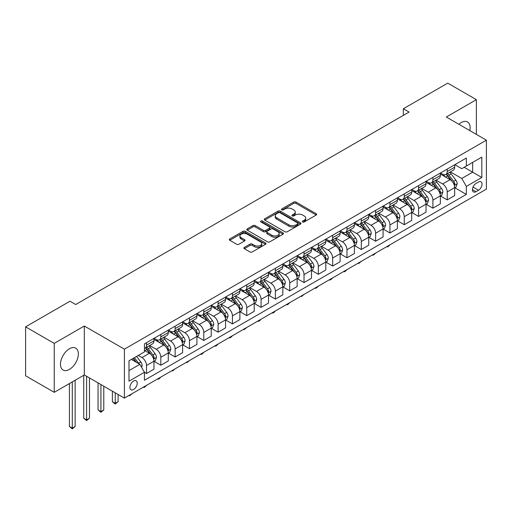<?xml version="1.0" encoding="UTF-8"?>
<svg xmlns="http://www.w3.org/2000/svg" width="512" height="512" viewBox="0 0 512 512"><rect width="100%" height="100%" fill="white"/><g stroke="black" fill="none" stroke-linecap="round" stroke-linejoin="round"><path stroke-width="0.77" d="M302.688 221.939A1.114 0.64 0 0 0 304.262 221.939L316.205 215.04A1.587 0.915 0 0 0 316.672 214.394A1.587 0.915 0 0 0 316.205 213.747L295.968 202.061A1.587 0.915 0 0 0 293.715 202.061L281.773 208.954A1.114 0.64 0 0 0 281.446 209.414A1.114 0.64 0 0 0 281.773 209.869A1.114 0.64 0 0 0 283.347 209.869L284.89 208.973A5.088 2.938 0 0 1 292.09 208.973L293.773 209.946A5.088 2.938 0 0 1 295.264 212.026A5.088 2.938 0 0 1 293.773 214.099L292.23 214.995A1.114 0.64 0 0 0 291.904 215.45A1.114 0.64 0 0 0 292.23 215.904A1.114 0.64 0 0 0 293.805 215.904L295.347 215.008A5.088 2.938 0 0 1 302.547 215.008L304.23 215.987A5.088 2.938 0 0 1 305.722 218.061A5.088 2.938 0 0 1 304.23 220.141L302.688 221.03A1.114 0.64 0 0 0 302.362 221.485A1.114 0.64 0 0 0 302.688 221.939L302.688 221.03M69.414 369.408A12.634 7.296 120 0 0 77.67 358.272A12.634 7.296 120 0 0 75.738 348.147A12.634 7.296 120 0 0 69.414 348.774A12.634 7.296 120 0 0 61.165 359.91A12.634 7.296 120 0 0 63.098 370.035A12.634 7.296 120 0 0 69.414 369.408M469.824 130.605A12.634 7.296 120 0 0 467.514 121.958A12.634 7.296 120 0 0 461.197 122.579A12.634 7.296 120 0 0 458.874 124.282M133.568 389.517A5.184 2.995 120 0 0 136.954 384.947A5.184 2.995 120 0 0 136.16 380.794A5.184 2.995 120 0 0 133.568 381.05A5.184 2.995 120 0 0 130.182 385.619A5.184 2.995 120 0 0 130.976 389.773A5.184 2.995 120 0 0 133.568 389.517M244.352 247.373A1.587 0.915 0 0 0 243.891 248.019A1.587 0.915 0 0 0 244.352 248.672L250.035 251.949A1.587 0.915 0 0 0 252.282 251.949L265.549 244.288A1.587 0.915 0 0 0 266.016 243.642A1.587 0.915 0 0 0 265.549 242.989L245.312 231.302A1.587 0.915 0 0 0 243.059 231.302L229.792 238.963A1.587 0.915 0 0 0 229.325 239.616A1.587 0.915 0 0 0 229.792 240.262L236.653 244.224A1.587 0.915 0 0 0 238.899 244.224L244.582 240.947A1.587 0.915 0 0 0 245.043 240.294A1.587 0.915 0 0 0 244.582 239.648L241.178 237.683A4.256 2.458 0 0 1 239.93 235.949A4.256 2.458 0 0 1 242.56 233.677A4.256 2.458 0 0 1 247.194 234.208L260.518 241.901A4.256 2.458 0 0 1 261.766 243.642A4.256 2.458 0 0 1 259.136 245.907A4.256 2.458 0 0 1 254.502 245.376L252.282 244.096A1.587 0.915 0 0 0 250.035 244.096L244.352 247.373L244.352 248.672M84.307 326.022L54.24 343.386L25.6 326.848L25.6 375.795L54.24 392.326L84.307 374.963L124.403 398.112L124.403 349.171L84.307 326.022L84.307 374.963M476.378 134.387L476.378 99.667L446.304 117.024L486.4 140.173L124.403 349.171M476.378 99.667L447.738 83.13L403.347 108.762L403.347 115.373M25.6 326.848L69.99 301.222L75.718 304.525L409.075 112.064L403.347 108.762M285.005 231.757A1.587 0.915 0 0 0 287.251 231.757L300.518 224.096A1.587 0.915 0 0 0 300.986 223.45A1.587 0.915 0 0 0 300.518 222.803L280.282 211.117A1.587 0.915 0 0 0 278.029 211.117L264.762 218.778A1.587 0.915 0 0 0 264.294 219.424A1.587 0.915 0 0 0 264.762 220.077L285.005 231.757M261.331 222.182A1.114 0.64 0 0 1 262.458 222.336L262.458 221.018L283.034 232.896A1.587 0.915 0 0 1 283.501 233.542A1.587 0.915 0 0 1 283.034 234.195L269.766 241.856A1.587 0.915 0 0 1 267.52 241.856L247.277 230.17L247.277 228.87A1.587 0.915 0 0 0 246.81 229.517A1.587 0.915 0 0 0 247.277 230.17M247.277 228.87L252.954 225.594A1.587 0.915 0 0 1 255.206 225.594L263.411 230.33A1.587 0.915 0 0 0 265.664 230.33L269.427 228.154A1.587 0.915 0 0 0 269.894 227.507A1.587 0.915 0 0 0 269.427 226.861L260.883 221.926A1.114 0.64 0 0 1 260.557 221.472A1.114 0.64 0 0 1 261.248 220.877A1.114 0.64 0 0 1 262.458 221.018M478.496 182.042L475.974 183.494A5.024 2.899 120 0 0 472.698 187.923A5.024 2.899 120 0 0 473.466 191.949A5.024 2.899 120 0 0 475.974 191.699L478.496 190.24A5.024 2.899 120 0 0 481.779 185.818A5.024 2.899 120 0 0 481.005 181.792A5.024 2.899 120 0 0 478.496 182.042M124.403 398.112L486.4 189.12L486.4 140.173M454.842 164.678L461.773 168.678L466.355 166.035L466.355 158.035L144.454 343.878L144.454 351.885L128.986 360.813L128.986 381.184L144.454 372.256L144.454 380.256L466.355 194.406L466.355 186.406L461.773 178.47L450.381 171.891M466.355 166.035L481.818 157.107L481.818 177.478L466.355 186.406M54.24 343.386L54.24 392.326M464.179 167.29L472.653 172.186L472.653 162.4L481.818 157.107M461.773 178.47L472.653 172.186L481.818 177.478M128.986 370.598L139.872 364.32L131.392 359.424M144.454 372.32L146.515 373.51L146.515 365.51A6.483 3.744 -120 0 0 141.933 357.568L138.266 355.456M146.515 373.51L153.958 369.21L153.958 361.21A6.483 3.744 -120 0 0 149.376 353.274L144.454 350.426M154.131 361.376L160.832 365.242L160.832 357.242A6.483 3.744 -120 0 0 156.25 349.306L149.67 345.504M160.832 365.242L168.282 360.947L168.282 352.941A6.483 3.744 -120 0 0 163.699 345.005L153.958 339.386M168.448 353.107L175.155 356.973L175.155 348.973A6.483 3.744 -120 0 0 170.573 341.037L163.994 337.235M175.155 356.973L182.598 352.678L182.598 344.672A6.483 3.744 -120 0 0 178.016 336.736L168.282 331.117M182.771 344.838L189.472 348.71L189.472 340.704A6.483 3.744 -120 0 0 184.89 332.768L178.31 328.973M189.472 348.71L196.915 344.41L196.915 336.41A6.483 3.744 -120 0 0 192.333 328.467L182.598 322.848M197.088 336.57L203.789 340.442L203.789 332.442A6.483 3.744 -120 0 0 199.206 324.499L192.627 320.704M203.789 340.442L211.238 336.141L211.238 328.141A6.483 3.744 -120 0 0 206.656 320.205L196.915 314.579M211.411 328.307L218.112 332.173L218.112 324.173A6.483 3.744 -120 0 0 213.53 316.237L206.95 312.435M218.112 332.173L225.555 327.872L225.555 319.872A6.483 3.744 -120 0 0 220.973 311.936L211.238 306.317M225.728 320.038L232.429 323.904L232.429 315.904A6.483 3.744 -120 0 0 227.846 307.968L221.267 304.166M232.429 323.904L239.878 319.61L239.878 311.603A6.483 3.744 -120 0 0 235.296 303.667L225.555 298.048M240.051 311.77L246.752 315.642L246.752 307.635A6.483 3.744 -120 0 0 242.17 299.699L235.59 295.904M246.752 315.642L254.195 311.341L254.195 303.341A6.483 3.744 -120 0 0 249.613 295.398L239.878 289.779M254.368 303.501L261.069 307.373L261.069 299.366A6.483 3.744 -120 0 0 256.486 291.43L249.907 287.635M261.069 307.373L268.518 303.072L268.518 295.072A6.483 3.744 -120 0 0 263.936 287.136L254.195 281.51M268.685 295.238L275.386 299.104L275.386 291.104A6.483 3.744 -120 0 0 270.803 283.168L264.224 279.366M275.386 299.104L282.835 294.803L282.835 286.803A6.483 3.744 -120 0 0 278.253 278.867L268.518 273.248M283.008 286.97L289.709 290.835L289.709 282.835A6.483 3.744 -120 0 0 285.126 274.899L278.547 271.098M289.709 290.835L297.152 286.541L297.152 278.534A6.483 3.744 -120 0 0 292.57 270.598L282.835 264.979M297.325 278.701L304.026 282.573L304.026 274.566A6.483 3.744 -120 0 0 299.443 266.63L292.864 262.835M304.026 282.573L311.475 278.272L311.475 270.272A6.483 3.744 -120 0 0 306.893 262.33L297.152 256.71M311.648 270.432L318.349 274.304L318.349 266.298A6.483 3.744 -120 0 0 313.766 258.362L307.187 254.566M318.349 274.304L325.792 270.003L325.792 262.003A6.483 3.744 -120 0 0 321.21 254.067L311.475 248.442M325.965 262.17L332.666 266.035L332.666 258.035A6.483 3.744 -120 0 0 328.083 250.099L321.504 246.298M332.666 266.035L340.115 261.734L340.115 253.734A6.483 3.744 -120 0 0 335.533 245.798L325.792 240.173M340.282 253.901L346.989 257.766L346.989 249.766A6.483 3.744 -120 0 0 342.406 241.83L335.827 238.029M346.989 257.766L354.432 253.472L354.432 245.466A6.483 3.744 -120 0 0 349.85 237.53L340.115 231.91M354.605 245.632L361.306 249.504L361.306 241.498A6.483 3.744 -120 0 0 356.723 233.562L350.144 229.766M361.306 249.504L368.749 245.203L368.749 237.197A6.483 3.744 -120 0 0 364.166 229.261L354.432 223.642M368.922 237.363L375.622 241.235L375.622 233.229A6.483 3.744 -120 0 0 371.04 225.293L364.461 221.498M375.622 241.235L383.072 236.934L383.072 228.934A6.483 3.744 -120 0 0 378.49 220.998L368.749 215.373M383.245 229.101L389.946 232.966L389.946 224.966A6.483 3.744 -120 0 0 385.363 217.03L378.784 213.229M389.946 232.966L397.389 228.666L397.389 220.666A6.483 3.744 -120 0 0 392.806 212.73L383.072 207.104M397.562 220.832L404.262 224.698L404.262 216.698A6.483 3.744 -120 0 0 399.68 208.762L393.101 204.96M404.262 224.698L411.712 220.403L411.712 212.397A6.483 3.744 -120 0 0 407.13 204.461L397.389 198.842M411.878 212.563L418.586 216.435L418.586 208.429A6.483 3.744 -120 0 0 414.003 200.493L407.424 196.698M418.586 216.435L426.029 212.134L426.029 204.128A6.483 3.744 -120 0 0 421.446 196.192L411.712 190.573M426.202 204.294L432.902 208.166L432.902 200.16A6.483 3.744 -120 0 0 428.32 192.224L421.741 188.429M432.902 208.166L440.346 203.866L440.346 195.866A6.483 3.744 -120 0 0 435.77 187.93L426.029 182.304M440.518 196.032L447.219 199.898L447.219 191.898A6.483 3.744 -120 0 0 442.637 183.962L436.058 180.16M447.219 199.898L454.669 195.597L454.669 187.597A6.483 3.744 -120 0 0 450.086 179.661L440.346 174.035M440.518 172.947L442.637 174.17A6.483 3.744 -120 0 0 445.882 174.49A6.483 3.744 -120 0 0 447.219 171.526L447.219 169.075M426.202 181.216L428.32 182.438A6.483 3.744 -120 0 0 431.558 182.758A6.483 3.744 -120 0 0 432.902 179.789L432.902 177.344M411.878 189.478L414.003 190.707A6.483 3.744 -120 0 0 417.242 191.027A6.483 3.744 -120 0 0 418.586 188.058L418.586 185.613M397.562 197.747L399.68 198.97A6.483 3.744 -120 0 0 402.918 199.29A6.483 3.744 -120 0 0 404.262 196.326L404.262 193.882M383.245 206.016L385.363 207.238A6.483 3.744 -120 0 0 388.602 207.558A6.483 3.744 -120 0 0 389.946 204.595L389.946 202.144M368.922 214.285L371.04 215.507A6.483 3.744 -120 0 0 374.285 215.827A6.483 3.744 -120 0 0 375.622 212.858L375.622 210.413M354.605 222.547L356.723 223.776A6.483 3.744 -120 0 0 359.962 224.096A6.483 3.744 -120 0 0 361.306 221.126L361.306 218.682M340.282 230.816L342.406 232.038A6.483 3.744 -120 0 0 345.645 232.365A6.483 3.744 -120 0 0 346.989 229.395L346.989 226.95M325.965 239.085L328.083 240.307A6.483 3.744 -120 0 0 331.322 240.627A6.483 3.744 -120 0 0 332.666 237.664L332.666 235.213M311.648 247.354L313.766 248.576A6.483 3.744 -120 0 0 317.005 248.896A6.483 3.744 -120 0 0 318.349 245.933L318.349 243.482M297.325 255.616L299.443 256.845A6.483 3.744 -120 0 0 302.688 257.165A6.483 3.744 -120 0 0 304.026 254.195L304.026 251.75M283.008 263.885L285.126 265.107A6.483 3.744 -120 0 0 288.365 265.434A6.483 3.744 -120 0 0 289.709 262.464L289.709 260.019M268.685 272.154L270.803 273.376A6.483 3.744 -120 0 0 274.048 273.696A6.483 3.744 -120 0 0 275.386 270.733L275.386 268.282M254.368 280.422L256.486 281.645A6.483 3.744 -120 0 0 259.725 281.965A6.483 3.744 -120 0 0 261.069 279.002L261.069 276.55M240.045 288.685L242.17 289.914A6.483 3.744 -120 0 0 245.408 290.234A6.483 3.744 -120 0 0 246.752 287.264L246.752 284.819M225.728 296.954L227.846 298.176A6.483 3.744 -120 0 0 231.091 298.502A6.483 3.744 -120 0 0 232.429 295.533L232.429 293.088M211.411 305.222L213.53 306.445A6.483 3.744 -120 0 0 216.768 306.765A6.483 3.744 -120 0 0 218.112 303.802L218.112 301.35M197.088 313.491L199.206 314.714A6.483 3.744 -120 0 0 202.451 315.034A6.483 3.744 -120 0 0 203.789 312.07L203.789 309.619M182.771 321.76L184.89 322.982A6.483 3.744 -120 0 0 188.128 323.302A6.483 3.744 -120 0 0 189.472 320.333L189.472 317.888M168.448 330.022L170.573 331.245A6.483 3.744 -120 0 0 173.811 331.571A6.483 3.744 -120 0 0 175.155 328.602L175.155 326.157M154.131 338.291L156.25 339.514A6.483 3.744 -120 0 0 159.488 339.834A6.483 3.744 -120 0 0 160.832 336.87L160.832 334.419M454.842 187.763L466.355 194.406M445.882 174.49L453.325 170.189A6.483 3.744 -120 0 0 454.669 167.226L454.669 164.781M431.558 182.758L439.008 178.458A6.483 3.744 -120 0 0 440.346 175.494L440.346 173.043M417.242 191.027L424.685 186.726A6.483 3.744 -120 0 0 426.029 183.757L426.029 181.312M402.918 199.29L410.368 194.995A6.483 3.744 -120 0 0 411.712 192.026L411.712 189.581M388.602 207.558L396.051 203.264A6.483 3.744 -120 0 0 397.389 200.294L397.389 197.85M374.285 215.827L381.728 211.526A6.483 3.744 -120 0 0 383.072 208.563L383.072 206.112M359.962 224.096L367.411 219.795A6.483 3.744 -120 0 0 368.749 216.832L368.749 214.381M345.645 232.365L353.088 228.064A6.483 3.744 -120 0 0 354.432 225.094L354.432 222.65M331.322 240.627L338.771 236.333A6.483 3.744 -120 0 0 340.115 233.363L340.115 230.918M317.005 248.896L324.448 244.595A6.483 3.744 -120 0 0 325.792 241.632L325.792 239.181M302.688 257.165L310.131 252.864A6.483 3.744 -120 0 0 311.475 249.901L311.475 247.45M288.365 265.434L295.814 261.133A6.483 3.744 -120 0 0 297.152 258.163L297.152 255.718M274.048 273.696L281.491 269.402A6.483 3.744 -120 0 0 282.835 266.432L282.835 263.987M259.725 281.965L267.174 277.664A6.483 3.744 -120 0 0 268.518 274.701L268.518 272.25M245.408 290.234L252.851 285.933A6.483 3.744 -120 0 0 254.195 282.97L254.195 280.518M231.091 298.502L238.534 294.202A6.483 3.744 -120 0 0 239.878 291.232L239.878 288.787M216.768 306.765L224.218 302.47A6.483 3.744 -120 0 0 225.555 299.501L225.555 297.056M202.451 315.034L209.894 310.733A6.483 3.744 -120 0 0 211.238 307.77L211.238 305.318M188.128 323.302L195.578 319.002A6.483 3.744 -120 0 0 196.915 316.038L196.915 313.587M173.811 331.571L181.254 327.27A6.483 3.744 -120 0 0 182.598 324.301L182.598 321.856M159.488 339.834L166.938 335.539A6.483 3.744 -120 0 0 168.282 332.57L168.282 330.125M144.454 348.365A6.483 3.744 -120 0 0 145.171 348.102L152.614 343.802A6.483 3.744 -120 0 0 153.958 340.838L153.958 338.394M145.171 348.102A6.483 3.744 -120 0 0 146.515 345.139L146.515 342.688M139.872 364.32L144.454 372.256M303.13 222.099L304.23 221.459A5.088 2.938 0 0 0 305.722 219.386L305.722 218.061M295.264 212.026L295.264 213.344A5.088 2.938 0 0 1 293.773 215.424L292.672 216.058M316.205 213.747L316.205 215.04L295.968 203.379A1.587 0.915 0 0 0 293.715 203.379L282.214 210.022M300.518 222.803L300.518 224.096L280.282 212.435A1.587 0.915 0 0 0 278.029 212.435L264.787 220.083M297.709 223.904A1.114 0.64 0 0 0 298.035 223.45A1.114 0.64 0 0 0 297.709 222.995L279.942 212.736A1.114 0.64 0 0 0 278.368 212.736L276.736 213.677A5.088 2.938 0 0 0 275.251 215.757A5.088 2.938 0 0 0 276.736 217.837L288.883 224.845A5.088 2.938 0 0 0 296.077 224.845L297.709 223.904L297.709 225.229A1.114 0.64 0 0 0 298.035 224.774L298.035 223.45M275.251 215.757L275.251 217.082A5.088 2.938 0 0 0 276.736 219.155L276.736 217.837M297.709 225.229L296.077 226.17A5.088 2.938 0 0 1 288.883 226.17L276.736 219.155M247.302 230.182L252.954 226.912L252.954 225.594M269.894 227.507L269.894 228.832A1.587 0.915 0 0 1 269.427 229.478L265.664 231.654A1.587 0.915 0 0 1 263.411 231.654L255.206 226.912A1.587 0.915 0 0 0 252.954 226.912M262.458 222.336L283.014 234.208M271.93 235.251A4.256 2.458 0 0 0 276.57 235.782A4.256 2.458 0 0 0 279.194 233.51A4.256 2.458 0 0 0 277.946 231.776L273.254 229.062A1.587 0.915 0 0 0 271.002 229.062L267.238 231.238A1.587 0.915 0 0 0 266.771 231.891A1.587 0.915 0 0 0 267.238 232.538L271.93 235.251L271.93 236.57A4.256 2.458 0 0 0 276.57 237.107A4.256 2.458 0 0 0 279.194 234.835L279.194 233.51M266.771 231.891L266.771 233.21A1.587 0.915 0 0 0 267.238 233.862L267.238 232.538M271.93 236.57L267.238 233.862M261.766 243.642L261.766 244.96A4.256 2.458 0 0 1 259.136 247.232A4.256 2.458 0 0 1 254.502 246.701L252.282 245.414A1.587 0.915 0 0 0 250.035 245.414L244.378 248.685M239.93 235.949L239.93 237.267A4.256 2.458 0 0 0 241.178 239.008L241.178 237.683M244.557 240.96L241.178 239.008M265.549 242.989L265.549 244.288L245.312 232.627A1.587 0.915 0 0 0 243.059 232.627L229.811 240.275M454.669 187.859L456.045 187.066L457.19 183.757A4.294 2.477 -120 0 0 455.821 180.102L451.136 173.856A12.39 7.155 -120 0 0 449.786 172.237M445.133 176.8A12.39 7.155 -120 0 0 442.592 174.144M454.278 185.229L454.867 183.942A4.294 2.477 -120 0 0 453.638 181.363L448.96 175.11A12.39 7.155 -120 0 0 447.61 173.491M446.458 174.157A10.285 5.939 60 0 1 448.141 176.077L452.102 181.363M446.234 174.285A12.39 7.155 60 0 1 447.584 175.904L450.701 180.058M390.022 244.762L388.454 246.33L387.309 246.989L386.733 246.656M387.309 246.33L387.309 246.989M440.346 196.128L441.722 195.334L442.867 192.026A4.294 2.477 -120 0 0 441.498 188.371L436.819 182.125A12.39 7.155 -120 0 0 435.462 180.506M430.81 185.062A12.39 7.155 -120 0 0 428.275 182.413M439.955 193.498L440.55 192.211A4.294 2.477 -120 0 0 439.322 189.626L434.643 183.379A12.39 7.155 -120 0 0 433.286 181.76M432.134 182.426A10.285 5.939 60 0 1 433.824 184.346L437.786 189.632M431.917 182.554A12.39 7.155 60 0 1 433.267 184.173L436.378 188.326M375.699 253.03L374.138 254.598L372.992 255.258L372.416 254.925M372.992 254.592L372.992 255.258M426.029 204.397L427.405 203.603L428.55 200.294A4.294 2.477 -120 0 0 427.181 196.64L422.496 190.394A12.39 7.155 -120 0 0 421.146 188.768M416.493 193.331A12.39 7.155 -120 0 0 413.952 190.675M425.638 201.766L426.234 200.48A4.294 2.477 -120 0 0 425.005 197.894L420.32 191.648A12.39 7.155 -120 0 0 418.97 190.029M417.818 190.694A10.285 5.939 60 0 1 419.507 192.614L423.469 197.901M417.594 190.822A12.39 7.155 60 0 1 418.944 192.442L422.061 196.595M361.382 261.299L358.669 263.526L358.099 263.194M358.669 262.861L358.669 263.526M411.712 212.666L413.082 211.872L414.227 208.563A4.294 2.477 -120 0 0 412.858 204.909L408.179 198.656A12.39 7.155 -120 0 0 406.829 197.037M402.17 201.6A12.39 7.155 -120 0 0 399.635 198.944M411.322 210.035L411.91 208.742A4.294 2.477 -120 0 0 410.682 206.163L406.003 199.917A12.39 7.155 -120 0 0 404.653 198.298M403.494 198.963A10.285 5.939 60 0 1 405.184 200.883L409.146 206.17M403.277 199.091A12.39 7.155 60 0 1 404.627 200.71L407.738 204.864M347.059 269.562L345.498 271.13L344.352 271.789L343.776 271.462M344.352 271.13L344.352 271.789M397.389 220.928L398.765 220.134L399.91 216.832A4.294 2.477 -120 0 0 398.541 213.171L393.862 206.925A12.39 7.155 -120 0 0 392.506 205.306M387.853 209.869A12.39 7.155 -120 0 0 385.312 207.213M396.998 218.298L397.594 217.011A4.294 2.477 -120 0 0 396.365 214.432L391.68 208.179A12.39 7.155 -120 0 0 390.33 206.56M389.178 207.226A10.285 5.939 60 0 1 390.867 209.146L394.829 214.438M388.954 207.354A12.39 7.155 60 0 1 390.31 208.973L393.421 213.126M332.742 277.83L331.174 279.398L330.029 280.058L329.459 279.725M330.029 279.398L330.029 280.058M383.072 229.197L384.448 228.403L385.594 225.094A4.294 2.477 -120 0 0 384.218 221.44L379.539 215.194A12.39 7.155 -120 0 0 378.189 213.574M373.53 218.138A12.39 7.155 -120 0 0 370.995 215.482M382.682 226.566L383.27 225.28A4.294 2.477 -120 0 0 382.042 222.694L377.363 216.448A12.39 7.155 -120 0 0 376.013 214.829M374.861 215.494A10.285 5.939 60 0 1 376.544 217.414L380.506 222.701M374.637 215.622A12.39 7.155 60 0 1 375.987 217.242L379.098 221.395M318.426 286.099L316.858 287.667L315.712 288.326L315.136 287.994M315.712 287.661L315.712 288.326M368.749 237.466L370.125 236.672L371.27 233.363A4.294 2.477 -120 0 0 369.901 229.709L365.222 223.462A12.39 7.155 -120 0 0 363.866 221.837M359.213 226.4A12.39 7.155 -120 0 0 356.678 223.744M368.358 234.835L368.954 233.549A4.294 2.477 -120 0 0 367.725 230.963L363.046 224.717A12.39 7.155 -120 0 0 361.69 223.098M360.538 223.763A10.285 5.939 60 0 1 362.227 225.683L366.189 230.97M360.32 223.891A12.39 7.155 60 0 1 361.67 225.51L364.781 229.664M304.102 294.368L301.395 296.595L300.819 296.262M301.395 295.93L301.395 296.595M354.432 245.734L355.808 244.941L356.954 241.632A4.294 2.477 -120 0 0 355.584 237.978L350.899 231.725A12.39 7.155 -120 0 0 349.549 230.106M344.896 234.669A12.39 7.155 -120 0 0 342.355 232.013M354.042 243.104L354.637 241.811A4.294 2.477 -120 0 0 353.408 239.232L348.723 232.986A12.39 7.155 -120 0 0 347.373 231.366M346.221 232.032A10.285 5.939 60 0 1 347.91 233.952L351.866 239.238M345.997 232.16A12.39 7.155 60 0 1 347.347 233.779L350.464 237.933M289.786 302.63L288.218 304.198L287.072 304.858L286.502 304.531M287.072 304.198L287.072 304.858M340.115 253.997L341.485 253.203L342.63 249.901A4.294 2.477 -120 0 0 341.261 246.24L336.582 239.994A12.39 7.155 -120 0 0 335.232 238.374M330.573 242.938A12.39 7.155 -120 0 0 328.038 240.282M339.718 251.366L340.314 250.08A4.294 2.477 -120 0 0 339.085 247.501L334.406 241.248A12.39 7.155 -120 0 0 333.05 239.629M331.898 240.294A10.285 5.939 60 0 1 333.587 242.214L337.549 247.507M331.68 240.422A12.39 7.155 60 0 1 333.03 242.042L336.141 246.195M275.462 310.899L273.901 312.467L272.755 313.126L272.179 312.794M272.755 312.467L272.755 313.126M325.792 262.266L327.168 261.472L328.314 258.163A4.294 2.477 -120 0 0 326.944 254.509L322.259 248.262A12.39 7.155 -120 0 0 320.909 246.643M316.256 251.206A12.39 7.155 -120 0 0 313.715 248.55M325.402 259.635L325.997 258.349A4.294 2.477 -120 0 0 324.768 255.763L320.083 249.517A12.39 7.155 -120 0 0 318.733 247.898M317.581 248.563A10.285 5.939 60 0 1 319.27 250.483L323.232 255.77M317.357 248.691A12.39 7.155 60 0 1 318.714 250.31L321.824 254.464M261.146 319.168L259.578 320.736L258.432 321.395L257.862 321.062M258.432 320.73L258.432 321.395M311.475 270.534L312.851 269.741L313.99 266.432A4.294 2.477 -120 0 0 312.621 262.778L307.942 256.531A12.39 7.155 -120 0 0 306.592 254.912M301.933 259.469A12.39 7.155 -120 0 0 299.398 256.813M311.085 267.904L311.674 266.618A4.294 2.477 -120 0 0 310.445 264.032L305.766 257.786A12.39 7.155 -120 0 0 304.416 256.166M303.258 256.832A10.285 5.939 60 0 1 304.947 258.752L308.909 264.038M303.04 256.96A12.39 7.155 60 0 1 304.39 258.579L307.501 262.733M246.822 327.437L244.115 329.664L243.539 329.331M244.115 328.998L244.115 329.664M297.152 278.803L298.528 278.01L299.674 274.701A4.294 2.477 -120 0 0 298.304 271.046L293.626 264.794A12.39 7.155 -120 0 0 292.269 263.174M287.616 267.738A12.39 7.155 -120 0 0 285.082 265.082M296.762 276.173L297.357 274.88A4.294 2.477 -120 0 0 296.128 272.301L291.45 266.054A12.39 7.155 -120 0 0 290.093 264.435M288.941 265.101A10.285 5.939 60 0 1 290.63 267.021L294.592 272.307M288.717 265.229A12.39 7.155 60 0 1 290.074 266.848L293.184 271.002M232.506 335.699L230.944 337.267L229.798 337.926L229.222 337.6M229.798 337.267L229.798 337.926M282.835 287.066L284.211 286.272L285.357 282.97A4.294 2.477 -120 0 0 283.987 279.309L279.302 273.062A12.39 7.155 -120 0 0 277.952 271.443M273.299 276.006A12.39 7.155 -120 0 0 270.758 273.35M282.445 284.435L283.034 283.149A4.294 2.477 -120 0 0 281.805 280.57L277.126 274.317A12.39 7.155 -120 0 0 275.776 272.698M274.624 273.363A10.285 5.939 60 0 1 276.307 275.283L280.269 280.576M274.4 273.491A12.39 7.155 60 0 1 275.75 275.11L278.867 279.27M218.189 343.968L216.621 345.536L215.475 346.195L214.899 345.862M215.475 345.536L215.475 346.195M268.518 295.334L269.888 294.541L271.034 291.232A4.294 2.477 -120 0 0 269.664 287.578L264.986 281.331A12.39 7.155 -120 0 0 263.629 279.712M258.976 284.275A12.39 7.155 -120 0 0 256.442 281.619M268.122 292.704L268.717 291.418A4.294 2.477 -120 0 0 267.488 288.832L262.81 282.586A12.39 7.155 -120 0 0 261.453 280.966M260.301 281.632A10.285 5.939 60 0 1 261.99 283.552L265.952 288.838M260.083 281.76A12.39 7.155 60 0 1 261.434 283.379L264.544 287.533M203.866 352.237L202.304 353.805L201.158 354.464L200.582 354.131M201.158 353.798L201.158 354.464M254.195 303.603L255.571 302.81L256.717 299.501A4.294 2.477 -120 0 0 255.347 295.846L250.662 289.6A12.39 7.155 -120 0 0 249.312 287.981M244.659 292.538A12.39 7.155 -120 0 0 242.118 289.882M253.805 300.973L254.4 299.686A4.294 2.477 -120 0 0 253.171 297.101L248.486 290.854A12.39 7.155 -120 0 0 247.136 289.235M245.984 289.901A10.285 5.939 60 0 1 247.674 291.821L251.635 297.107M245.76 290.029A12.39 7.155 60 0 1 247.11 291.648L250.227 295.802M189.549 360.506L186.835 362.733L186.266 362.4M186.835 362.067L186.835 362.733M239.878 311.872L241.248 311.078L242.394 307.77A4.294 2.477 -120 0 0 241.024 304.115L236.346 297.862A12.39 7.155 -120 0 0 234.995 296.243M230.336 300.806A12.39 7.155 -120 0 0 227.802 298.15M239.488 309.242L240.077 307.949A4.294 2.477 -120 0 0 238.848 305.37L234.17 299.123A12.39 7.155 -120 0 0 232.819 297.504M231.661 298.17A10.285 5.939 60 0 1 233.35 300.09L237.312 305.376M231.443 298.298A12.39 7.155 60 0 1 232.794 299.917L235.904 304.07M175.226 368.768L172.518 371.002L171.942 370.669M172.518 370.336L172.518 371.002M225.555 320.134L226.931 319.341L228.077 316.038A4.294 2.477 -120 0 0 226.707 312.378L222.029 306.131A12.39 7.155 -120 0 0 220.672 304.512M216.019 309.075A12.39 7.155 -120 0 0 213.478 306.419M225.165 317.51L225.76 316.218A4.294 2.477 -120 0 0 224.531 313.638L219.846 307.386A12.39 7.155 -120 0 0 218.496 305.766M217.344 306.432A10.285 5.939 60 0 1 219.034 308.352L222.995 313.645M217.12 306.56A12.39 7.155 60 0 1 218.477 308.179L221.587 312.339M160.909 377.037L159.341 378.605L158.195 379.264L157.626 378.938M158.195 378.605L158.195 379.264M211.238 328.403L212.614 327.61L213.76 324.301A4.294 2.477 -120 0 0 212.384 320.646L207.706 314.4A12.39 7.155 -120 0 0 206.355 312.781M201.696 317.344A12.39 7.155 -120 0 0 199.162 314.688M210.848 325.773L211.437 324.486A4.294 2.477 -120 0 0 210.208 321.907L205.53 315.654A12.39 7.155 -120 0 0 204.179 314.035M203.027 314.701A10.285 5.939 60 0 1 204.71 316.621L208.672 321.907M202.803 314.829A12.39 7.155 60 0 1 204.154 316.448L207.264 320.602M146.592 385.306L145.024 386.874L143.878 387.533L143.302 387.2M143.878 386.874L143.878 387.533M196.915 336.672L198.291 335.878L199.437 332.57A4.294 2.477 -120 0 0 198.067 328.915L193.389 322.669A12.39 7.155 -120 0 0 192.032 321.05M187.379 325.606A12.39 7.155 -120 0 0 184.845 322.95M196.525 334.042L197.12 332.755A4.294 2.477 -120 0 0 195.891 330.17L191.213 323.923A12.39 7.155 -120 0 0 189.856 322.304M188.704 322.97A10.285 5.939 60 0 1 190.394 324.89L194.355 330.176M188.486 323.098A12.39 7.155 60 0 1 189.837 324.717L192.947 328.87M132.269 393.574L129.562 395.802L128.986 395.469M129.562 395.136L129.562 395.802M182.598 344.941L183.974 344.147L185.12 340.838A4.294 2.477 -120 0 0 183.75 337.184L179.066 330.931A12.39 7.155 -120 0 0 177.715 329.312M173.062 333.875A12.39 7.155 -120 0 0 170.522 331.219M182.208 342.31L182.803 341.024A4.294 2.477 -120 0 0 181.574 338.438L176.89 332.192A12.39 7.155 -120 0 0 175.539 330.573M174.387 331.238A10.285 5.939 60 0 1 176.077 333.158L180.032 338.445M174.163 331.366A12.39 7.155 60 0 1 175.514 332.986L178.63 337.139M115.238 392.826L115.238 403.341L118.106 401.69L118.106 394.477M118.106 401.69L115.238 404.07L112.378 401.69L112.378 391.168M112.378 401.69L115.238 403.341L115.238 404.07M168.282 353.203L169.651 352.41L170.797 349.107A4.294 2.477 -120 0 0 169.427 345.446L164.749 339.2A12.39 7.155 -120 0 0 163.398 337.581M158.739 342.144A12.39 7.155 -120 0 0 156.205 339.488M167.885 350.579L168.48 349.286A4.294 2.477 -120 0 0 167.251 346.707L162.573 340.461A12.39 7.155 -120 0 0 161.216 338.835M160.064 339.507A10.285 5.939 60 0 1 161.754 341.421L165.715 346.714M159.846 339.629A12.39 7.155 60 0 1 161.197 341.254L164.307 345.408M100.922 384.557L100.922 411.61L103.782 409.952L103.782 386.208M103.782 409.952L100.922 412.333L98.054 409.952L98.054 382.899M98.054 409.952L100.922 411.61L100.922 412.333M153.958 361.472L155.334 360.678L156.48 357.37A4.294 2.477 -120 0 0 155.11 353.715L150.426 347.469A12.39 7.155 -120 0 0 149.075 345.85M153.568 358.842L154.163 357.555A4.294 2.477 -120 0 0 152.934 354.976L148.25 348.723A12.39 7.155 -120 0 0 146.899 347.104M145.747 347.77A10.285 5.939 60 0 1 147.437 349.69L151.398 354.976M145.523 347.898A12.39 7.155 60 0 1 146.88 349.517L149.99 353.67M86.598 376.288L86.598 419.872L89.466 418.221L89.466 377.939M89.466 418.221L86.598 420.602L83.738 418.221L83.738 375.296M83.738 418.221L86.598 419.872L86.598 420.602M141.587 367.296L142.157 365.638A4.294 2.477 -120 0 0 140.787 361.984L136.614 356.41M139.002 363.814A4.294 2.477 -120 0 0 138.611 363.238L134.438 357.664M133.363 358.285L136.365 362.291M133.062 358.458L135.61 361.856M72.282 381.907L72.282 428.141L75.142 426.49L75.142 380.256M75.142 426.49L72.282 428.87L69.414 426.49L69.414 383.565M69.414 426.49L72.282 428.141L72.282 428.87M141.933 357.568L149.376 353.274M156.25 349.306L163.699 345.005M170.573 341.037L178.016 336.736M184.89 332.768L192.333 328.467M199.206 324.499L206.656 320.205M213.53 316.237L220.973 311.936M227.846 307.968L235.296 303.667M242.17 299.699L249.613 295.398M256.486 291.43L263.936 287.136M270.803 283.168L278.253 278.867M285.126 274.899L292.57 270.598M299.443 266.63L306.893 262.33M313.766 258.362L321.21 254.067M328.083 250.099L335.533 245.798M342.406 241.83L349.85 237.53M356.723 233.562L364.166 229.261M371.04 225.293L378.49 220.998M385.363 217.03L392.806 212.73M399.68 208.762L407.13 204.461M414.003 200.493L421.446 196.192M428.32 192.224L435.77 187.93M442.637 183.962L450.086 179.661M447.219 171.526L454.669 167.226M447.219 191.898L454.669 187.597M432.902 200.16L440.346 195.866M432.902 179.789L440.346 175.494M418.586 208.429L426.029 204.128M418.586 188.058L426.029 183.757M404.262 216.698L411.712 212.397M404.262 196.326L411.712 192.026M389.946 224.966L397.389 220.666M389.946 204.595L397.389 200.294M375.622 233.229L383.072 228.934M375.622 212.858L383.072 208.563M361.306 241.498L368.749 237.197M361.306 221.126L368.749 216.832M346.989 249.766L354.432 245.466M346.989 229.395L354.432 225.094M332.666 258.035L340.115 253.734M332.666 237.664L340.115 233.363M318.349 266.298L325.792 262.003M318.349 245.933L325.792 241.632M304.026 274.566L311.475 270.272M304.026 254.195L311.475 249.901M289.709 282.835L297.152 278.534M289.709 262.464L297.152 258.163M275.386 291.104L282.835 286.803M275.386 270.733L282.835 266.432M261.069 299.366L268.518 295.072M261.069 279.002L268.518 274.701M246.752 307.635L254.195 303.341M246.752 287.264L254.195 282.97M232.429 315.904L239.878 311.603M232.429 295.533L239.878 291.232M218.112 324.173L225.555 319.872M218.112 303.802L225.555 299.501M203.789 332.442L211.238 328.141M203.789 312.07L211.238 307.77M189.472 340.704L196.915 336.41M189.472 320.333L196.915 316.038M175.155 348.973L182.598 344.672M175.155 328.602L182.598 324.301M160.832 357.242L168.282 352.941M160.832 336.87L168.282 332.57M146.515 365.51L153.958 361.21M146.515 345.139L153.958 340.838M473.005 187.072L478.496 190.24M472.422 189.645L475.974 191.699M304.23 221.459L304.23 220.141M292.23 215.904L292.23 214.995M293.773 215.424L293.773 214.099M281.773 209.869L281.773 208.954M293.715 203.379L293.715 202.061M295.968 203.379L295.968 202.061M264.762 220.077L264.762 218.778M278.029 212.435L278.029 211.117M280.282 212.435L280.282 211.117M288.883 226.17L288.883 224.845M296.077 226.17L296.077 224.845M255.206 226.912L255.206 225.594M263.411 231.654L263.411 230.33M265.664 231.654L265.664 230.33M269.427 229.478L269.427 228.154M283.034 234.195L283.034 232.896M250.035 245.414L250.035 244.096M252.282 245.414L252.282 244.096M254.502 246.701L254.502 245.376M244.582 240.947L244.582 239.648M229.792 240.262L229.792 238.963M243.059 232.627L243.059 231.302M245.312 232.627L245.312 231.302M454.349 185.466L457.158 183.84M448.96 175.11L451.136 173.856M445.587 177.062L447.584 175.904M453.638 181.363L455.821 180.102M453.299 183.04L454.867 183.942M440.026 193.734L442.842 192.109M434.643 183.379L436.819 182.125M431.264 185.331L433.267 184.173M439.322 189.626L441.498 188.371M438.982 191.302L440.55 192.211M425.709 202.003L428.518 200.378M420.32 191.648L422.496 190.394M416.947 193.594L418.944 192.442M425.005 197.894L427.181 196.64M424.659 199.571L426.234 200.48M411.392 210.266L414.202 208.646M406.003 199.917L408.179 198.656M402.624 201.862L404.627 200.71M410.682 206.163L412.858 204.909M410.342 207.84L411.91 208.742M397.069 218.534L399.885 216.909M391.68 208.179L393.862 206.925M388.307 210.131L390.31 208.973M396.365 214.432L398.541 213.171M396.026 216.109L397.594 217.011M382.752 226.803L385.562 225.178M377.363 216.448L379.539 215.194M373.99 218.4L375.987 217.242M382.042 222.694L384.218 221.44M381.702 224.371L383.27 225.28M368.429 235.072L371.245 233.446M363.046 224.717L365.222 223.462M359.667 226.662L361.67 225.51M367.725 230.963L369.901 229.709M367.386 232.64L368.954 233.549M354.112 243.334L356.922 241.715M348.723 232.986L350.899 231.725M345.35 234.931L347.347 233.779M353.408 239.232L355.584 237.978M353.062 240.909L354.637 241.811M339.789 251.603L342.605 249.984M334.406 241.248L336.582 239.994M331.027 243.2L333.03 242.042M339.085 247.501L341.261 246.24M338.746 249.178L340.314 250.08M325.472 259.872L328.282 258.246M320.083 249.517L322.259 248.262M316.71 251.469L318.714 250.31M324.768 255.763L326.944 254.509M324.429 257.44L325.997 258.349M311.155 268.141L313.965 266.515M305.766 257.786L307.942 256.531M302.394 259.731L304.39 258.579M310.445 264.032L312.621 262.778M310.106 265.709L311.674 266.618M296.832 276.403L299.648 274.784M291.45 266.054L293.626 264.794M288.07 268L290.074 266.848M296.128 272.301L298.304 271.046M295.789 273.978L297.357 274.88M282.515 284.672L285.325 283.053M277.126 274.317L279.302 273.062M273.754 276.269L275.75 275.11M281.805 280.57L283.987 279.309M281.466 282.246L283.034 283.149M268.192 292.941L271.008 291.315M262.81 282.586L264.986 281.331M259.43 284.538L261.434 283.379M267.488 288.832L269.664 287.578M267.149 290.509L268.717 291.418M253.875 301.21L256.685 299.584M248.486 290.854L250.662 289.6M245.114 292.8L247.11 291.648M253.171 297.101L255.347 295.846M252.832 298.778L254.4 299.686M239.558 309.478L242.368 307.853M234.17 299.123L236.346 297.862M230.79 301.069L232.794 299.917M238.848 305.37L241.024 304.115M238.509 307.046L240.077 307.949M225.235 317.741L228.051 316.122M219.846 307.386L222.029 306.131M216.474 309.338L218.477 308.179M224.531 313.638L226.707 312.378M224.192 315.315L225.76 316.218M210.918 326.01L213.728 324.384M205.53 315.654L207.706 314.4M202.157 317.606L204.154 316.448M210.208 321.907L212.384 320.646M209.869 323.578L211.437 324.486M196.595 334.278L199.411 332.653M191.213 323.923L193.389 322.669M187.834 325.869L189.837 324.717M195.891 330.17L198.067 328.915M195.552 331.846L197.12 332.755M182.278 342.547L185.088 340.922M176.89 332.192L179.066 330.931M173.517 334.138L175.514 332.986M181.574 338.438L183.75 337.184M181.229 340.115L182.803 341.024M167.955 350.81L170.771 349.19M162.573 340.461L164.749 339.2M159.194 342.406L161.197 341.254M167.251 346.707L169.427 345.446M166.912 348.384L168.48 349.286M153.638 359.078L156.448 357.453M148.25 348.723L150.426 347.469M144.877 350.675L146.88 349.517M152.934 354.976L155.11 353.715M152.595 356.653L154.163 357.555M141.043 366.349L142.131 365.722M138.611 363.238L140.787 361.984"/></g></svg>
